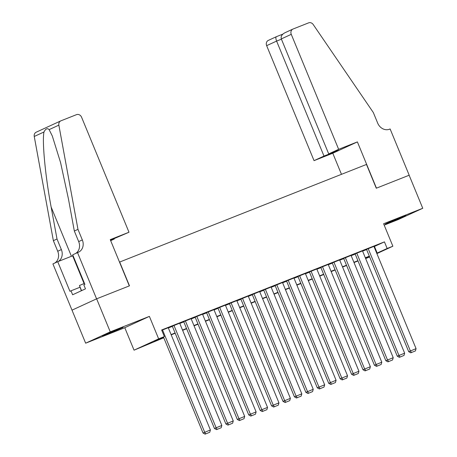<?xml version="1.0" encoding="UTF-8"?>
<svg xmlns="http://www.w3.org/2000/svg" width="457" height="457" viewBox="0 0 457 457"><rect width="100%" height="100%" fill="white"/><g stroke="black" fill="none" stroke-linecap="round" stroke-linejoin="round"><path stroke-width="0.69" d="M107.618 334.038L123.116 327.401L107.624 333.536L102.494 335.901L107.618 334.038M390.409 222.205L405.907 215.567L390.409 221.702L385.285 224.067L390.409 222.205M163.777 337.774L134.044 350.176L158.648 338.848L164.366 336.592L154.386 341.185L163.675 337.512M77.519 252.59L96.581 298.844L129.314 285.899L110.251 239.639L128.988 232.23L81.597 117.255A4.29 3.685 65.3 0 0 76.536 114.644L60.941 120.814A4.29 3.685 65.3 0 0 60.781 120.882A4.29 3.685 65.3 0 0 58.856 125.144L77.97 229.351L82.329 239.925A10.008 8.597 -114.7 0 1 78.518 252.178A10.008 8.597 -114.7 0 1 78.147 252.338L72.697 254.806L84.899 284.408L83.831 284.9L85.465 288.864L72.629 294.776L70.995 290.812L69.932 291.298L57.731 261.695L52.909 263.918L85.648 343.19L124.784 327.715L134.044 350.176M384.183 225.13L398.144 219.606L422.754 208.278L383.617 223.753L392.877 246.22L376.888 253.584M369.639 256.92L365.663 258.582M72.029 310.149L96.638 298.821L110.257 331.862L85.648 343.19M96.638 298.821L129.485 285.831L119.683 262.038L366.48 164.44L376.282 188.227L409.135 175.237L422.754 208.278M168.256 327.715L161.755 330.262M179.681 323.196L172.295 326.189M191.106 318.678L183.72 321.671M202.531 314.159L195.145 317.152M213.962 309.64L206.57 312.634M225.387 305.122L217.995 308.115M236.812 300.603L229.425 303.597M248.237 296.085L240.85 299.078M259.662 291.566L252.275 294.559M271.087 287.047L263.7 290.041M282.512 282.529L275.125 285.522M293.942 278.01L286.55 281.004M305.367 273.492L297.975 276.485M316.792 268.973L309.4 271.966M328.217 264.454L320.831 267.448M339.642 259.936L332.256 262.929M351.067 255.417L343.681 258.411M362.492 250.899L355.106 253.892M374.026 246.637L384.44 241.873L161.641 329.983L164.366 336.592M168.365 327.972L172.375 326.384M179.79 323.453L183.8 321.865M191.215 318.935L195.225 317.347M202.64 314.416L206.65 312.828M214.065 309.897L218.075 308.309M225.49 305.379L229.505 303.791M236.915 300.86L240.93 299.272M248.345 296.342L252.355 294.754M259.77 291.823L263.78 290.235M271.195 287.304L275.205 285.716M282.62 282.786L286.63 281.204M294.045 278.267L298.055 276.685M305.47 273.749L309.486 272.166M316.895 269.23L320.911 267.648M328.32 264.712L332.336 263.129M339.751 260.193L343.761 258.611M351.176 255.674L355.186 254.092M362.601 251.156L366.611 249.573M373.923 246.38L366.531 249.373M124.784 327.715L149.388 316.381L110.257 331.862M149.388 316.381L158.648 338.848M384.44 241.873L387.165 248.482L392.877 246.22M369.445 256.44L365.429 258.028M358.02 260.958L354.004 262.547M346.589 265.477L342.579 267.065M335.164 269.996L331.154 271.584M323.739 274.514L319.729 276.102M312.314 279.033L308.304 280.621M300.889 283.551L296.879 285.134M289.464 288.07L285.448 289.652M278.039 292.589L274.023 294.171M266.614 297.107L262.598 298.689M255.183 301.626L251.173 303.208M243.758 306.144L239.748 307.727M232.333 310.663L228.323 312.245M220.908 315.181L216.898 316.764M209.483 319.7L205.473 321.282M198.058 324.219L194.042 325.801M186.633 328.737L182.617 330.32M175.202 333.256L171.192 334.838M365.589 258.411L369.513 256.606M376.751 253.247L387.165 248.482M171.084 334.581L175.1 332.993M182.514 330.063L186.525 328.474M193.939 325.544L197.95 323.956M205.364 321.025L209.375 319.437M216.789 316.507L220.8 314.919M228.214 311.988L232.225 310.4M239.639 307.47L243.655 305.882M251.064 302.951L255.08 301.363M262.489 298.432L266.505 296.844M273.92 293.914L277.93 292.326M285.345 289.395L289.355 287.807M296.77 284.877L300.78 283.289M308.195 280.358L312.205 278.77M319.62 275.839L323.63 274.251M331.045 271.321L335.061 269.733M342.47 266.802L346.486 265.214M353.901 262.284L357.911 260.696M365.326 257.765L369.336 256.177M374.466 246.466L377.191 253.075M373.906 246.352L416.07 348.645L408.695 351.667L410.757 352.815L415.419 350.93L410.757 352.815M366.52 249.345L408.695 351.667M368.193 248.614L410.357 350.902L411.42 352.513M415.419 350.93L416.07 348.645M81.375 290.749L79.444 285.516L84.465 283.363M81.563 290.663L79.444 285.516M338.654 149.319L291.263 34.338L281.318 38.914L328.709 153.895L338.654 149.319L357.391 141.904L376.454 188.164L409.192 175.214L390.124 128.96L389.495 129.211A10.008 8.597 65.3 0 1 377.688 123.122L373.329 112.548L313.222 24.547A4.29 3.685 65.3 0 0 308.652 22.85L293.057 29.02A4.29 3.685 65.3 0 0 292.897 29.088A4.29 3.685 65.3 0 0 291.263 34.338M341.476 174.328L332.782 153.232L357.391 141.904M332.782 153.232L314.045 160.647L323.99 156.066L333.473 152.318L338.191 150.142L328.709 153.895M323.99 156.066L276.599 41.09L266.654 45.666A4.29 3.685 -114.7 0 1 268.288 40.416L276.394 36.686C275.634 37.206 275.702 38.668 276.599 41.09L281.426 39.176M314.045 160.647L266.654 45.666M281.318 38.914C280.678 36.377 281.94 34.298 285.105 32.676L292.897 29.088M110.588 240.462L114.216 238.72M114.324 238.982L110.674 240.662M77.97 229.351L74.331 231.031L68.47 199.075L60.615 162.732L52.309 136.003L49.128 129.622C47.385 127.891 45.671 128.68 43.981 131.993C41.981 141.15 45.363 176.591 51.144 207.05L57.005 239.005L61.364 249.579A10.008 8.597 -114.7 0 1 58.102 261.547M57.005 239.005L53.366 240.679L57.725 251.253A10.008 8.597 -114.7 0 1 54.657 263.112M75.622 253.458A10.008 8.597 -114.7 0 0 78.69 241.599L74.331 231.031M43.981 131.993L34.246 136.472L53.366 240.679M96.581 298.844L71.972 310.172M128.988 232.23L110.48 240.193M73.04 255.64A16.086 0.388 -22.4 0 1 72.64 255.8L57.731 261.695M34.246 136.472A4.29 3.685 -114.7 0 1 36.172 132.21L60.781 120.882M79.946 287.27L70.995 290.812M362.481 250.87L404.645 353.164L397.27 356.186L399.332 357.334L403.994 355.449L399.332 357.334M355.095 253.864L397.27 356.186M356.768 253.127L398.932 355.42L399.995 357.031M403.994 355.449L404.645 353.164M351.056 255.389L393.22 357.682L385.839 360.704L387.907 361.853L392.569 359.967L387.907 361.853M343.67 258.382L385.839 360.704M345.343 257.645L387.502 359.939L388.57 361.55M392.569 359.967L393.22 357.682M339.631 259.907L381.789 362.195L374.414 365.223L376.482 366.371L381.144 364.486L376.482 366.371M332.239 262.901L374.414 365.223M333.918 262.164L376.077 364.458L377.145 366.068M381.144 364.486L381.789 362.195M328.206 264.426L370.364 366.714L362.989 369.742L365.052 370.89L369.719 369.005L365.052 370.89M320.814 267.419L362.989 369.742M322.493 266.682L364.652 368.976L365.72 370.587M369.719 369.005L370.364 366.714M316.781 268.945L358.939 371.233L351.564 374.26L353.627 375.408L358.294 373.523L353.627 375.408M309.389 271.938L351.564 374.26M311.068 271.201L353.227 373.495L354.295 375.106M358.294 373.523L358.939 371.233M305.35 273.463L347.514 375.751L340.139 378.779L342.202 379.927L346.869 378.042L342.202 379.927M297.964 276.456L340.139 378.779M299.638 275.72L341.802 378.013L342.87 379.624M346.869 378.042L347.514 375.751M293.925 277.982L336.089 380.27L328.714 383.297L330.777 384.446L335.438 382.56L330.777 384.446M286.539 280.975L328.714 383.297M288.213 280.238L330.377 382.532L331.439 384.143M335.438 382.56L336.089 380.27M282.5 282.5L324.664 384.788L317.289 387.816L319.352 388.964L324.013 387.079L319.352 388.964M275.114 285.494L317.289 387.816M276.788 284.757L318.952 387.05L320.014 388.661M324.013 387.079L324.664 384.788M271.075 287.019L313.239 389.307L305.859 392.334L307.927 393.483L312.588 391.598L307.927 393.483M263.689 290.012L305.859 392.334M265.363 289.275L307.527 391.569L308.589 393.18M312.588 391.598L313.239 389.307M259.65 291.537L301.809 393.825L294.434 396.853L296.502 398.001L301.163 396.116L296.502 398.001M252.264 294.531L294.434 396.853M253.938 293.794L296.096 396.088L297.164 397.699M301.163 396.116L301.809 393.825M248.225 296.056L290.384 398.344L283.009 401.372L285.071 402.52L289.738 400.635L285.071 402.52M240.833 299.049L283.009 401.372M242.513 298.312L284.671 400.606L285.739 402.217M289.738 400.635L290.384 398.344M236.8 300.575L278.959 402.863L271.584 405.89L273.646 407.038L278.313 405.153L273.646 407.038M229.408 303.568L271.584 405.89M231.088 302.831L273.246 405.125L274.314 406.73M278.313 405.153L278.959 402.863M225.375 305.093L267.534 407.381L260.159 410.409L262.221 411.557L266.888 409.672L262.221 411.557M217.983 308.087L260.159 410.409M219.657 307.35L261.821 409.643L262.889 411.249M266.888 409.672L267.534 407.381M213.945 309.612L256.109 411.9L248.734 414.927L250.796 416.076L255.463 414.191L250.796 416.076M206.558 312.605L248.734 414.927M208.232 311.868L250.396 414.162L251.464 415.767M255.463 414.191L256.109 411.9M202.52 314.13L244.684 416.418L237.309 419.446L239.371 420.594L244.032 418.709L239.371 420.594M195.133 317.124L237.309 419.446M196.807 316.387L238.971 418.681L240.034 420.286M244.032 418.709L244.684 416.418M191.095 318.649L233.259 420.937L225.884 423.965L227.946 425.113L232.607 423.228L227.946 425.113M183.708 321.642L225.884 423.965M185.382 320.905L227.546 423.199L228.609 424.804M232.607 423.228L233.259 420.937M179.67 323.168L221.834 425.456L214.453 428.483L216.521 429.631L221.182 427.746L216.521 429.631M172.283 326.161L214.453 428.483M173.957 325.424L216.115 427.718L217.184 429.323M221.182 427.746L221.834 425.456M168.245 327.686L210.403 429.974L203.028 433.002L205.096 434.15L209.757 432.265L205.096 434.15M163.463 337.003L203.028 433.002M162.532 329.943L204.69 432.236L205.759 433.842M209.757 432.265L210.403 429.974M276.394 36.686L282.814 34.149M61.364 249.579L57.725 251.253M78.69 241.599L82.329 239.925M58.856 125.144L49.128 129.622M51.144 207.05L71.435 256.274M84.071 283.534L72.64 255.8M282.82 34.144L276.354 36.703"/></g></svg>
